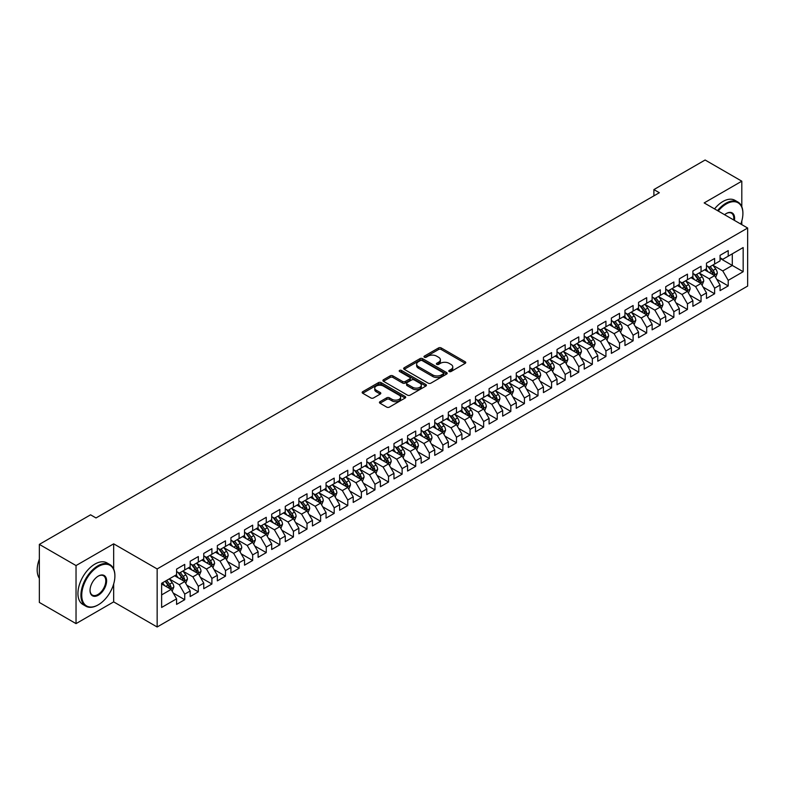 <?xml version="1.0" encoding="UTF-8"?>
<svg xmlns="http://www.w3.org/2000/svg" width="787" height="787" viewBox="0 0 787 787"><rect width="100%" height="100%" fill="white"/><g stroke="black" fill="none" stroke-linecap="round" stroke-linejoin="round"><path stroke-width="1.18" d="M449.18 371.523A1.318 0.757 0 0 0 451.049 371.523L465.215 363.338A1.889 1.092 0 0 0 465.766 362.571A1.889 1.092 0 0 0 465.215 361.794L441.212 347.943A1.889 1.092 0 0 0 438.546 347.943L424.37 356.118A1.318 0.757 0 0 0 423.986 356.659A1.318 0.757 0 0 0 424.37 357.2A1.318 0.757 0 0 0 426.239 357.2L428.069 356.137A6.04 3.482 0 0 1 436.608 356.137L438.605 357.288A6.04 3.482 0 0 1 440.376 359.757A6.04 3.482 0 0 1 438.605 362.217L436.775 363.279A1.318 0.757 0 0 0 436.392 363.82A1.318 0.757 0 0 0 436.775 364.361A1.318 0.757 0 0 0 438.644 364.361L440.474 363.299A6.04 3.482 0 0 1 449.013 363.299L451.01 364.45A6.04 3.482 0 0 1 452.781 366.919A6.04 3.482 0 0 1 451.01 369.378L449.18 370.441A1.318 0.757 0 0 0 448.787 370.982A1.318 0.757 0 0 0 449.18 371.523L449.18 370.441M379.993 401.685A1.889 1.092 0 0 0 379.442 402.452A1.889 1.092 0 0 0 379.993 403.219L386.732 407.115A1.889 1.092 0 0 0 389.398 407.115L405.138 398.025A1.889 1.092 0 0 0 405.689 397.258A1.889 1.092 0 0 0 405.138 396.481L381.124 382.63A1.889 1.092 0 0 0 378.458 382.63L362.718 391.71A1.889 1.092 0 0 0 362.168 392.477A1.889 1.092 0 0 0 362.718 393.254L370.854 397.947A1.889 1.092 0 0 0 373.53 397.947L380.259 394.061A1.889 1.092 0 0 0 380.81 393.293A1.889 1.092 0 0 0 380.259 392.516L376.225 390.195A5.047 2.912 0 0 1 374.75 388.129A5.047 2.912 0 0 1 377.858 385.443A5.047 2.912 0 0 1 383.358 386.073L399.166 395.192A5.047 2.912 0 0 1 400.642 397.258A5.047 2.912 0 0 1 397.524 399.944A5.047 2.912 0 0 1 392.034 399.314L389.398 397.799A1.889 1.092 0 0 0 386.732 397.799L379.993 401.685L379.993 403.219M113.672 569.011L113.672 543.837L76.034 565.568L39.35 544.388L90.574 514.816L96.004 517.954L659.329 192.717L653.899 189.578L653.899 195.855M113.672 543.837L157.154 568.942L747.65 228.023L747.65 286.075L157.154 626.993L157.154 568.942M741.807 206.765L741.807 181.187L704.168 202.918L747.65 228.023M741.807 181.187L705.122 160.007L653.899 189.578M428.207 383.161A1.889 1.092 0 0 0 430.873 383.161L446.613 374.081A1.889 1.092 0 0 0 447.164 373.313A1.889 1.092 0 0 0 446.613 372.536L422.609 358.675A1.889 1.092 0 0 0 419.933 358.675L404.203 367.765A1.889 1.092 0 0 0 403.642 368.532A1.889 1.092 0 0 0 404.203 369.31L428.207 383.161M400.13 371.808A1.318 0.757 0 0 1 401.468 371.985L425.846 386.063L410.135 395.143A1.889 1.092 0 0 1 407.469 395.143L383.466 381.282L390.195 377.416L390.195 375.852L383.466 379.737A1.889 1.092 0 0 0 382.905 380.505A1.889 1.092 0 0 0 383.466 381.282L383.466 379.737M390.195 377.416A1.889 1.092 0 0 1 392.861 377.416L392.861 375.852A1.889 1.092 0 0 0 390.195 375.852M392.861 375.852L402.6 381.469A1.889 1.092 0 0 0 405.266 381.469L409.732 378.891A1.889 1.092 0 0 0 410.283 378.124A1.889 1.092 0 0 0 409.732 377.347L399.599 371.503A1.318 0.757 0 0 1 399.216 370.962A1.318 0.757 0 0 1 400.022 370.254A1.318 0.757 0 0 1 401.468 370.421L425.875 384.509A1.889 1.092 0 0 1 426.426 385.286A1.889 1.092 0 0 1 425.875 386.053L425.875 384.509M720.066 258.382L732.294 265.435L732.294 253.827L743.164 247.551L728.221 256.178L728.221 250.61L720.066 255.322L720.066 260.89L714.635 264.029L714.635 258.461L706.48 263.163L706.48 268.731L701.05 271.869L701.05 266.301L692.894 271.003L692.894 276.581L687.454 279.719L687.454 274.142L679.309 278.854L679.309 284.422L673.869 287.56L673.869 281.992L665.723 286.694L665.723 292.262L660.283 295.4L660.283 289.832L652.128 294.545L652.128 300.113L646.698 303.251L646.698 297.683L638.542 302.385L638.542 307.953L633.112 311.091L633.112 305.523L624.957 310.235L624.957 315.803L619.526 318.942L619.526 313.364L611.371 318.076L611.371 323.644L605.931 326.782L605.931 321.214L597.786 325.916L597.786 331.484L592.345 334.623L592.345 329.055L584.2 333.767L584.2 339.335L578.76 342.473L578.76 336.905L570.605 341.607L570.605 347.175L565.174 350.313L565.174 344.745L557.019 349.458L557.019 355.026L551.589 358.164L551.589 352.586L543.433 357.298L543.433 362.866L538.003 366.004L538.003 360.436L529.848 365.138L529.848 370.716L524.417 373.845L524.417 368.277L516.262 372.989L516.262 378.557L510.822 381.695L510.822 376.127L502.677 380.829L502.677 386.397L497.236 389.535L497.236 383.967L489.081 388.68L489.081 394.248L483.651 397.386L483.651 391.818L475.496 396.52L475.496 402.088L470.065 405.226L470.065 399.658L461.91 404.361L461.91 409.938L456.48 413.077L456.48 407.499L448.324 412.211L448.324 417.779L442.894 420.917L442.894 415.349L434.739 420.051L434.739 425.619L429.299 428.758L429.299 423.19L421.153 427.902L421.153 433.47L415.713 436.608L415.713 431.04L407.568 435.742L407.568 441.31L402.127 444.448L402.127 438.88L393.972 443.583L393.972 449.161L388.542 452.299L388.542 446.721L380.387 451.433L380.387 457.001L374.956 460.139L374.956 454.571L366.801 459.274L366.801 464.842L361.371 467.98L361.371 462.412L353.215 467.124L353.215 472.692L347.775 475.83L347.775 470.262L339.63 474.964L339.63 480.532L334.19 483.671L334.19 478.103L326.044 482.805L326.044 488.383L320.604 491.521L320.604 485.943L312.449 490.655L312.449 496.223L307.019 499.361L307.019 493.793L298.863 498.496L298.863 504.064L293.433 507.202L293.433 501.634L285.278 506.346L285.278 511.914L279.847 515.052L279.847 509.484L271.692 514.186L271.692 519.754L266.252 522.893L266.252 517.325L258.106 522.027L258.106 527.605L252.666 530.743L252.666 525.165L244.521 529.877L244.521 535.445L239.081 538.583L239.081 533.015L230.925 537.718L230.925 543.286L225.495 546.424L225.495 540.856L217.34 545.568L217.34 551.136L211.91 554.274L211.91 548.706L203.754 553.409L203.754 558.977L198.324 562.115L198.324 556.547L190.169 561.259L190.169 566.827L184.729 569.965L184.729 564.387L176.583 569.099L176.583 574.667L161.63 583.295L161.63 607.456L176.583 598.828L171.143 589.414L161.63 583.924M743.164 247.551L743.164 271.712L728.221 280.339L722.781 270.935L712.933 265.239M716.741 279.287L728.221 285.917L728.221 280.339M728.221 285.917L720.066 290.619L720.066 285.051L714.635 288.19L709.195 278.775L699.348 273.089M703.155 287.127L714.635 293.758L714.635 288.19M714.635 293.758L706.48 298.46L706.48 292.892L701.05 296.03L695.61 286.616L685.762 280.929M689.569 294.977L701.05 301.598L701.05 296.03M701.05 301.598L692.894 306.31L692.894 300.742L687.454 303.88L682.024 294.466L672.177 288.78M675.974 302.818L687.454 309.448L687.454 303.88M687.454 309.448L679.309 314.151L679.309 308.583L673.869 311.721L668.438 302.306L658.581 296.62M662.388 310.658L673.869 317.289L673.869 311.721M673.869 317.289L665.723 322.001L665.723 316.423L660.283 319.561L654.853 310.157L644.996 304.461M648.803 318.509L660.283 325.139L660.283 319.561M660.283 325.139L652.128 329.842L652.128 324.274L646.698 327.412L641.257 317.997L631.41 312.311M635.217 326.349L646.698 332.98L646.698 327.412M646.698 332.98L638.542 337.682L638.542 332.114L633.112 335.252L627.672 325.838L617.825 320.152M621.632 334.2L633.112 340.82L633.112 335.252M633.112 340.82L624.957 345.532L624.957 339.964L619.526 343.102L614.086 333.688L604.239 328.002M608.046 342.04L619.526 348.671L619.526 343.102M619.526 348.671L611.371 353.373L611.371 347.805L605.931 350.943L600.501 341.528L590.653 335.842M594.451 349.881L605.931 356.511L605.931 350.943M605.931 356.511L597.786 361.223L597.786 355.655L592.345 358.783L586.915 349.379L577.058 343.683M580.865 357.731L592.345 364.361L592.345 358.783M592.345 364.361L584.2 369.064L584.2 363.496L578.76 366.634L573.329 357.219L563.472 351.533M567.279 365.571L578.76 372.202L578.76 366.634M578.76 372.202L570.605 376.914L570.605 371.336L565.174 374.474L559.744 365.06L549.887 359.374M553.694 373.422L565.174 380.042L565.174 374.474M565.174 380.042L557.019 384.754L557.019 379.186L551.589 382.325L546.148 372.91L536.301 367.224M540.108 381.262L551.589 387.893L551.589 382.325M551.589 387.893L543.433 392.595L543.433 387.027L538.003 390.165L532.563 380.751L522.716 375.065M526.523 389.103L538.003 395.733L538.003 390.165M538.003 395.733L529.848 400.445L529.848 394.877L524.417 398.015L518.977 388.601L509.13 382.905M512.927 396.953L524.417 403.583L524.417 398.015M524.417 403.583L516.262 408.286L516.262 402.718L510.822 405.856L505.392 396.441L495.544 390.755M499.342 404.793L510.822 411.424L510.822 405.856M510.822 411.424L502.677 416.136L502.677 410.558L497.236 413.696L491.806 404.282L481.949 398.596M485.756 412.644L497.236 419.274L497.236 413.696M497.236 419.274L489.081 423.977L489.081 418.409L483.651 421.547L478.221 412.132L468.363 406.446M472.17 420.484L483.651 427.115L483.651 421.547M483.651 427.115L475.496 431.817L475.496 426.249L470.065 429.387L464.625 419.973L454.778 414.287M458.585 428.335L470.065 434.955L470.065 429.387M470.065 434.955L461.91 439.667L461.91 434.099L456.48 437.238L451.04 427.823L441.192 422.137M444.999 436.175L456.48 442.806L456.48 437.238M456.48 442.806L448.324 447.508L448.324 441.94L442.894 445.078L437.454 435.664L427.607 429.977M431.404 444.016L442.894 450.646L442.894 445.078M442.894 450.646L434.739 455.358L434.739 449.78L429.299 452.918L423.868 443.504L414.021 437.818M417.818 451.866L429.299 458.496L429.299 452.918M429.299 458.496L421.153 463.199L421.153 457.631L415.713 460.769L410.283 451.354L400.426 445.668M404.233 459.706L415.713 466.337L415.713 460.769M415.713 466.337L407.568 471.039L407.568 465.471L402.127 468.609L396.697 459.195L386.84 453.509M390.647 467.557L402.127 474.177L402.127 468.609M402.127 474.177L393.972 478.889L393.972 473.321L388.542 476.46L383.102 467.045L373.254 461.359M377.062 475.397L388.542 482.028L388.542 476.46M388.542 482.028L380.387 486.73L380.387 481.162L374.956 484.3L369.516 474.886L359.669 469.2M363.476 483.238L374.956 489.868L374.956 484.3M374.956 489.868L366.801 494.58L366.801 489.002L361.371 492.141L355.931 482.736L346.083 477.04M349.881 491.088L361.371 497.718L361.371 492.141M361.371 497.718L353.215 502.421L353.215 496.853L347.775 499.991L342.345 490.576L332.498 484.89M336.295 498.928L347.775 505.559L347.775 499.991M347.775 505.559L339.63 510.261L339.63 504.693L334.19 507.831L328.759 498.417L318.902 492.731M322.709 506.779L334.19 513.399L334.19 507.831M334.19 513.399L326.044 518.112L326.044 512.544L320.604 515.682L315.174 506.267L305.317 500.581M309.124 514.619L320.604 521.25L320.604 515.682M320.604 521.25L312.449 525.952L312.449 520.384L307.019 523.522L301.578 514.108L291.731 508.422M295.538 522.46L307.019 529.09L307.019 523.522M307.019 529.09L298.863 533.802L298.863 528.225L293.433 531.363L287.993 521.958L278.145 516.262M281.953 530.31L293.433 536.941L293.433 531.363M293.433 536.941L285.278 541.643L285.278 536.075L279.847 539.213L274.407 529.799L264.56 524.112M268.367 538.151L279.847 544.781L279.847 539.213M279.847 544.781L271.692 549.483L271.692 543.915L266.252 547.054L260.822 537.639L250.974 531.953M254.772 546.001L266.252 552.622L266.252 547.054M266.252 552.622L258.106 557.334L258.106 551.766L252.666 554.904L247.236 545.489L237.379 539.803M241.186 553.841L252.666 560.472L252.666 554.904M252.666 560.472L244.521 565.174L244.521 559.606L239.081 562.744L233.65 553.33L223.793 547.644M227.6 561.682L239.081 568.312L239.081 562.744M239.081 568.312L230.925 573.025L230.925 567.457L225.495 570.585L220.055 561.18L210.208 555.484M214.015 569.532L225.495 576.163L225.495 570.585M225.495 576.163L217.34 580.865L217.34 575.297L211.91 578.435L206.469 569.021L196.622 563.335M200.429 577.373L211.91 584.003L211.91 578.435M211.91 584.003L203.754 588.706L203.754 583.137L198.324 586.276L192.884 576.861L183.037 571.175M186.844 585.223L198.324 591.844L198.324 586.276M198.324 591.844L190.169 596.556L190.169 590.988L184.729 594.126L179.298 584.711L169.451 579.025M173.248 593.064L184.729 599.694L184.729 594.126M184.729 599.694L176.583 604.396L176.583 598.828M176.583 571.529L179.298 573.103L184.729 569.965M161.63 594.903L171.143 589.414M190.169 563.689L192.884 565.253L198.324 562.115M179.298 584.711L184.729 581.573L174.675 575.769M190.169 590.988L184.729 581.573M203.754 555.838L206.469 557.412L211.91 554.274M192.884 576.861L198.324 573.723L188.27 567.919M203.754 583.137L198.324 573.723M217.34 547.998L220.055 549.562L225.495 546.424M206.469 569.021L211.91 565.883L201.856 560.078M217.34 575.297L211.91 565.883M230.925 540.157L233.65 541.722L239.081 538.583M220.055 561.18L225.495 558.042L215.441 552.238M230.925 567.457L225.495 558.042M244.521 532.307L247.236 533.881L252.666 530.743M233.65 553.33L239.081 550.192L229.027 544.388M244.521 559.606L239.081 550.192M258.106 524.467L260.822 526.031L266.252 522.893M247.236 545.489L252.666 542.351L242.612 536.547M258.106 551.766L252.666 542.351M271.692 516.616L274.407 518.19L279.847 515.052M260.822 537.639L266.252 534.501L256.198 528.697M271.692 543.915L266.252 534.501M285.278 508.776L287.993 510.34L293.433 507.202M274.407 529.799L279.847 526.66L269.784 520.856M285.278 536.075L279.847 526.66M298.863 500.925L301.578 502.5L307.019 499.361M287.993 521.958L293.433 518.82L283.379 513.006M298.863 528.225L293.433 518.82M312.449 493.085L315.174 494.659L320.604 491.521M301.578 514.108L307.019 510.97L296.965 505.165M312.449 520.384L307.019 510.97M326.044 485.245L328.759 486.809L334.19 483.671M315.174 506.267L320.604 503.129L310.55 497.325M326.044 512.544L320.604 503.129M339.63 477.394L342.345 478.968L347.775 475.83M328.759 498.417L334.19 495.279L324.136 489.475M339.63 504.693L334.19 495.279M353.215 469.554L355.931 471.118L361.371 467.98M342.345 490.576L347.775 487.438L337.721 481.634M353.215 496.853L347.775 487.438M366.801 461.703L369.516 463.277L374.956 460.139M355.931 482.736L361.371 479.598L351.307 473.784M366.801 489.002L361.371 479.598M380.387 453.863L383.102 455.437L388.542 452.299M369.516 474.886L374.956 471.747L364.902 465.943M380.387 481.162L374.956 471.747M393.972 446.022L396.697 447.587L402.127 444.448M383.102 467.045L388.542 463.907L378.488 458.103M393.972 473.321L388.542 463.907M407.568 438.172L410.283 439.746L415.713 436.608M396.697 459.195L402.127 456.057L392.074 450.253M407.568 465.471L402.127 456.057M421.153 430.332L423.868 431.896L429.299 428.758M410.283 451.354L415.713 448.216L405.659 442.412M421.153 457.631L415.713 448.216M434.739 422.481L437.454 424.055L442.894 420.917M423.868 443.504L429.299 440.376L419.245 434.562M434.739 449.78L429.299 440.376M448.324 414.641L451.04 416.205L456.48 413.077M437.454 435.664L442.894 432.525L432.83 426.721M448.324 441.94L442.894 432.525M461.91 406.8L464.625 408.364L470.065 405.226M451.04 427.823L456.48 424.685L446.426 418.881M461.91 434.099L456.48 424.685M475.496 398.95L478.221 400.524L483.651 397.386M464.625 419.973L470.065 416.835L460.011 411.03M475.496 426.249L470.065 416.835M489.081 391.109L491.806 392.674L497.236 389.535M478.221 412.132L483.651 408.994L473.597 403.19M489.081 418.409L483.651 408.994M502.677 383.259L505.392 384.833L510.822 381.695M491.806 404.282L497.236 401.144L487.183 395.34M502.677 410.558L497.236 401.144M516.262 375.419L518.977 376.983L524.417 373.845M505.392 396.441L510.822 393.303L500.768 387.499M516.262 402.718L510.822 393.303M529.848 367.578L532.563 369.142L538.003 366.004M518.977 388.601L524.417 385.463L514.354 379.659M529.848 394.877L524.417 385.463M543.433 359.728L546.148 361.302L551.589 358.164M532.563 380.751L538.003 377.612L527.949 371.808M543.433 387.027L538.003 377.612M557.019 351.887L559.744 353.452L565.174 350.313M546.148 372.91L551.589 369.772L541.535 363.968M557.019 379.186L551.589 369.772M570.605 344.037L573.329 345.611L578.76 342.473M559.744 365.06L565.174 361.922L555.12 356.118M570.605 371.336L565.174 361.922M584.2 336.197L586.915 337.761L592.345 334.623M573.329 357.219L578.76 354.081L568.706 348.277M584.2 363.496L578.76 354.081M597.786 328.356L600.501 329.92L605.931 326.782M586.915 349.379L592.345 346.241L582.291 340.437M597.786 355.655L592.345 346.241M611.371 320.506L614.086 322.08L619.526 318.942M600.501 341.528L605.931 338.39L595.877 332.586M611.371 347.805L605.931 338.39M624.957 312.665L627.672 314.229L633.112 311.091M614.086 333.688L619.526 330.55L609.472 324.746M624.957 339.964L619.526 330.55M638.542 304.815L641.257 306.389L646.698 303.251M627.672 325.838L633.112 322.7L623.058 316.895M638.542 332.114L633.112 322.7M652.128 296.974L654.853 298.539L660.283 295.4M641.257 317.997L646.698 314.859L636.644 309.055M652.128 324.274L646.698 314.859M665.723 289.124L668.438 290.698L673.869 287.56M654.853 310.157L660.283 307.019L650.229 301.214M665.723 316.423L660.283 307.019M679.309 281.284L682.024 282.858L687.454 279.719M668.438 302.306L673.869 299.168L663.815 293.364M679.309 308.583L673.869 299.168M692.894 273.443L695.61 275.007L701.05 271.869M682.024 294.466L687.454 291.328L677.4 285.524M692.894 300.742L687.454 291.328M706.48 265.593L709.195 267.167L714.635 264.029M695.61 286.616L701.05 283.477L690.996 277.673M706.48 292.892L701.05 283.477M720.066 257.752L722.781 259.317L728.221 256.178M709.195 278.775L714.635 275.637L704.581 269.833M720.066 285.051L714.635 275.637M39.35 544.388L39.35 602.439L76.034 623.619L113.672 601.888L157.154 626.993M76.034 565.568L76.034 623.619M741.807 224.649L741.807 220.95M722.781 270.935L732.294 265.435L743.164 271.712M113.672 601.888L113.672 584.003M449.702 371.7L451.01 370.952A6.04 3.482 0 0 0 452.781 368.483L452.781 366.919M440.376 359.757L440.376 361.322A6.04 3.482 0 0 1 438.605 363.791L437.306 364.548M465.186 363.348L441.212 349.507A1.889 1.092 0 0 0 438.546 349.507L424.901 357.387M446.583 374.091L422.609 360.249A1.889 1.092 0 0 0 419.933 360.249L404.223 369.319L404.203 367.765M443.278 373.845A1.318 0.757 0 0 0 443.661 373.313A1.318 0.757 0 0 0 443.278 372.772L422.206 360.603A1.318 0.757 0 0 0 420.337 360.603L418.399 361.725A6.04 3.482 0 0 0 416.638 364.184A6.04 3.482 0 0 0 418.399 366.644L432.811 374.966A6.04 3.482 0 0 0 441.34 374.966L443.278 373.845L443.278 375.419A1.318 0.757 0 0 0 443.661 374.878L443.661 373.313M416.638 364.184L416.638 365.758A6.04 3.482 0 0 0 418.399 368.218L418.399 366.644M443.278 375.419L441.34 376.53A6.04 3.482 0 0 1 432.811 376.53L418.399 368.218M392.861 377.416L402.6 383.043A1.889 1.092 0 0 0 405.266 383.043L409.732 380.455A1.889 1.092 0 0 0 410.283 379.688L410.283 378.124M412.703 387.302A5.047 2.912 0 0 0 418.202 387.932A5.047 2.912 0 0 0 421.311 385.246A5.047 2.912 0 0 0 419.835 383.18L414.267 379.973A1.889 1.092 0 0 0 411.601 379.973L407.135 382.551A1.889 1.092 0 0 0 406.584 383.318A1.889 1.092 0 0 0 407.135 384.086L412.703 387.302L412.703 388.876A5.047 2.912 0 0 0 418.202 389.506A5.047 2.912 0 0 0 421.311 386.81L421.311 385.246M406.584 383.318L406.584 384.892A1.889 1.092 0 0 0 407.135 385.66L407.135 384.086M412.703 388.876L407.135 385.66M400.642 397.258L400.642 398.822A5.047 2.912 0 0 1 397.524 401.518A5.047 2.912 0 0 1 392.034 400.888L389.398 399.363A1.889 1.092 0 0 0 386.732 399.363L380.023 403.239M374.75 388.129L374.75 389.703A5.047 2.912 0 0 0 376.225 391.759L376.225 390.195M380.239 394.071L376.225 391.759M405.108 398.035L381.124 384.194A1.889 1.092 0 0 0 378.458 384.194L362.748 393.264M715.639 277.378L717.321 273.266A5.096 2.941 -120 0 0 715.698 268.928L712.815 265.081M708.211 271.928L706.018 268.997M707.69 266.291L711.487 271.367A5.096 2.941 60 0 1 712.943 274.427C713.711 275.45 714.252 275.135 714.576 273.483A5.096 2.941 -120 0 0 713.12 270.423L710.228 266.567M708.585 266.813L712.146 271.564A2.597 1.495 60 0 1 712.619 272.351L714.576 273.483M702.053 285.219L703.735 281.116A5.096 2.941 -120 0 0 702.112 276.778L699.22 272.922M694.626 279.779L692.432 276.847M694.104 274.132L697.902 279.208A5.096 2.941 60 0 1 699.358 282.267C700.125 283.29 700.666 282.976 700.991 281.333A5.096 2.941 -120 0 0 699.525 278.264L696.643 274.417M695 274.653L698.561 279.415A2.597 1.495 60 0 1 699.033 280.202L700.991 281.333M688.468 293.069L690.15 288.957A5.096 2.941 -120 0 0 688.527 284.619L685.634 280.772M681.04 287.619L678.847 284.687M680.509 281.982L684.316 287.048A5.096 2.941 60 0 1 685.772 290.118C686.53 291.141 687.081 290.826 687.395 289.173A5.096 2.941 -120 0 0 685.939 286.114L683.057 282.258M681.404 282.494L684.975 287.255A2.597 1.495 60 0 1 685.447 288.042L687.395 289.173M740.793 224.059A23.443 13.536 120 0 0 742.898 213.503A23.443 13.536 120 0 0 726.322 203.941A23.443 13.536 120 0 0 718.236 211.034M717.528 210.631A24.023 13.871 -60 0 1 725.909 203.233A24.023 13.871 -60 0 1 737.921 202.043A24.023 13.871 -60 0 1 742.898 213.041A24.023 13.871 -60 0 1 742.889 213.277M724.601 214.713A11.716 6.768 -60 0 1 726.322 213.503L726.322 213.503A11.716 6.768 -60 0 1 734.428 220.39M733.671 219.947A11.146 6.434 120 0 0 731.487 213.188A11.146 6.434 120 0 0 726.116 213.631M714.537 208.899A24.023 13.871 -60 0 1 722.919 201.502A24.023 13.871 -60 0 1 734.93 200.321L737.921 202.043M97.913 605.026L98.316 604.79A23.443 13.536 120 0 0 114.892 576.084A23.443 13.536 120 0 0 98.316 566.512A23.443 13.536 120 0 0 81.74 595.218A23.443 13.536 120 0 0 98.316 604.79L97.913 605.026A24.023 13.871 -60 0 1 85.901 606.216A24.023 13.871 -60 0 1 82.222 586.974A24.023 13.871 -60 0 1 97.913 565.804A24.023 13.871 -60 0 1 109.924 564.613A24.023 13.871 -60 0 1 114.892 575.612A24.023 13.871 -60 0 1 114.892 575.848M98.316 576.084L98.316 576.084A11.716 6.768 -60 0 1 106.609 580.865A11.716 6.768 -60 0 1 98.316 595.218A11.716 6.768 -60 0 1 90.033 590.437A11.716 6.768 -60 0 1 98.316 576.084L98.316 576.084M90.033 590.201A11.146 6.434 120 0 0 92.335 595.07A11.146 6.434 120 0 0 97.913 594.519A11.146 6.434 120 0 0 105.192 584.692A11.146 6.434 120 0 0 103.481 575.759A11.146 6.434 120 0 0 98.109 576.202M39.35 578.307A24.023 13.871 -60 0 1 39.35 559.104M85.901 606.216L82.91 604.495A24.023 13.871 -60 0 1 79.231 585.243A24.023 13.871 -60 0 1 94.922 564.082A24.023 13.871 -60 0 1 106.934 562.892L109.924 564.613M674.872 300.909L676.564 296.797A5.096 2.941 -120 0 0 674.941 292.469L672.049 288.613M667.455 295.459L665.261 292.538M666.923 289.823L670.721 294.899A5.096 2.941 60 0 1 672.187 297.958C672.944 298.981 673.495 298.667 673.81 297.014A5.096 2.941 -120 0 0 672.354 293.954L669.471 290.098M667.819 290.344L671.39 295.105A2.597 1.495 60 0 1 671.862 295.892L673.81 297.014M661.287 308.76L662.979 304.648A5.096 2.941 -120 0 0 661.346 300.309L658.463 296.453M653.859 303.31L651.666 300.378M653.338 297.673L657.135 302.739A5.096 2.941 60 0 1 658.591 305.809C659.358 306.832 659.899 306.517 660.224 304.864A5.096 2.941 -120 0 0 658.768 301.795L655.886 297.948M654.233 298.184L657.794 302.946A2.597 1.495 60 0 1 658.266 303.733L660.224 304.864M647.701 316.6L649.383 312.488A5.096 2.941 -120 0 0 647.76 308.15L644.878 304.303M640.274 311.15L638.08 308.219M639.752 305.513L643.55 310.59A5.096 2.941 60 0 1 645.006 313.649C645.773 314.672 646.314 314.357 646.639 312.705A5.096 2.941 -120 0 0 645.183 309.645L642.29 305.789M640.648 306.035L644.209 310.786A2.597 1.495 60 0 1 644.681 311.573L646.639 312.705M634.115 324.441L635.798 320.339A5.096 2.941 -120 0 0 634.174 316L631.292 312.144M626.688 319.001L624.494 316.069M632.148 322.149L633.053 320.555A5.096 2.941 -120 0 0 631.597 317.486L628.705 313.639M627.062 313.875L630.623 318.637A2.597 1.495 60 0 1 631.095 319.424L633.053 320.555M626.167 313.354L629.964 318.43A5.096 2.941 60 0 1 631.42 321.49L631.528 321.785M620.53 332.291L622.212 328.179A5.096 2.941 -120 0 0 620.589 323.841L617.697 319.994M613.103 326.841L610.909 323.91M612.581 321.204L616.378 326.271A5.096 2.941 60 0 1 617.834 329.34C618.602 330.363 619.143 330.048 619.467 328.395A5.096 2.941 -120 0 0 618.002 325.336L615.119 321.48M613.476 321.716L617.038 326.477A2.597 1.495 60 0 1 617.51 327.264L619.467 328.395M606.944 340.132L608.626 336.019A5.096 2.941 -120 0 0 607.003 331.691L604.111 327.835M599.517 334.682L597.323 331.76M598.986 329.045L602.793 334.121A5.096 2.941 60 0 1 604.249 337.18C605.006 338.203 605.557 337.889 605.872 336.236A5.096 2.941 -120 0 0 604.416 333.176L601.534 329.32M599.881 329.566L603.452 334.327A2.597 1.495 60 0 1 603.924 335.114L605.872 336.236M593.359 347.982L595.041 343.87A5.096 2.941 -120 0 0 593.418 339.531L590.525 335.675M585.931 342.532L583.738 339.6M585.4 336.895L589.197 341.961A5.096 2.941 60 0 1 590.663 345.031C591.421 346.054 591.972 345.739 592.286 344.086A5.096 2.941 -120 0 0 590.83 341.027L587.948 337.17M586.295 337.407L589.866 342.168A2.597 1.495 60 0 1 590.339 342.955L592.286 344.086M579.763 355.822L581.455 351.71A5.096 2.941 -120 0 0 579.822 347.372L576.94 343.525M572.336 350.372L570.142 347.441M577.806 353.53L578.701 351.927A5.096 2.941 -120 0 0 577.245 348.867L574.362 345.011M572.71 345.257L576.271 350.008A2.597 1.495 60 0 1 576.743 350.805L578.701 351.927M571.815 344.736L575.612 349.812A5.096 2.941 60 0 1 577.068 352.871L577.176 353.166M566.178 363.663L567.86 359.561A5.096 2.941 -120 0 0 566.237 355.222L563.354 351.366M558.75 358.223L556.557 355.291M564.21 361.371L565.115 359.777A5.096 2.941 -120 0 0 563.659 356.708L560.767 352.861M559.124 353.097L562.685 357.859A2.597 1.495 60 0 1 563.158 358.646L565.115 359.777M558.229 352.586L562.026 357.652A5.096 2.941 60 0 1 563.482 360.712L563.59 361.007M552.592 371.513L554.274 367.401A5.096 2.941 -120 0 0 552.651 363.063L549.769 359.216M545.165 366.063L542.971 363.132M544.643 360.426L548.441 365.493A5.096 2.941 60 0 1 549.897 368.562C550.664 369.585 551.205 369.27 551.53 367.618A5.096 2.941 -120 0 0 550.074 364.558L547.181 360.702M545.539 360.938L549.1 365.699A2.597 1.495 60 0 1 549.572 366.486L551.53 367.618M539.006 379.354L540.689 375.242A5.096 2.941 -120 0 0 539.065 370.913L536.173 367.057M531.579 373.904L529.385 370.982M531.058 368.267L534.855 373.343A5.096 2.941 60 0 1 536.311 376.402C537.078 377.426 537.619 377.111 537.944 375.458A5.096 2.941 -120 0 0 536.478 372.399L533.596 368.542M531.953 368.788L535.514 373.55A2.597 1.495 60 0 1 535.986 374.337L537.944 375.458M525.421 387.204L527.103 383.092A5.096 2.941 -120 0 0 525.48 378.754L522.588 374.897M517.994 381.754L515.8 378.822M517.462 376.117L521.269 381.183A5.096 2.941 60 0 1 522.725 384.253C523.493 385.276 524.034 384.961 524.349 383.308A5.096 2.941 -120 0 0 522.893 380.249L520.01 376.393M518.358 376.629L521.929 381.39A2.597 1.495 60 0 1 522.401 382.177L524.349 383.308M511.835 395.044L513.518 390.932A5.096 2.941 -120 0 0 511.894 386.594L509.002 382.748M504.408 389.595L502.214 386.663M503.877 383.958L507.674 389.034A5.096 2.941 60 0 1 509.14 392.093C509.897 393.116 510.448 392.802 510.763 391.149A5.096 2.941 -120 0 0 509.307 388.089L506.425 384.233M504.772 384.479L508.343 389.231A2.597 1.495 60 0 1 508.815 390.027L510.763 391.149M498.24 402.895L499.932 398.783A5.096 2.941 -120 0 0 498.299 394.444L495.417 390.588M490.813 397.445L488.619 394.513M496.282 400.593L497.177 398.999A5.096 2.941 -120 0 0 495.721 395.93L492.839 392.083M491.186 392.32L494.748 397.081A2.597 1.495 60 0 1 495.22 397.868L497.177 398.999M490.291 391.808L494.088 396.874A5.096 2.941 60 0 1 495.544 399.934L495.653 400.229M484.654 410.735L486.336 406.623A5.096 2.941 -120 0 0 484.713 402.285L481.831 398.438M477.227 405.285L475.033 402.354M476.706 399.648L480.503 404.715A5.096 2.941 60 0 1 481.959 407.784C482.726 408.807 483.267 408.492 483.592 406.84A5.096 2.941 -120 0 0 482.136 403.78L479.244 399.924M477.601 400.17L481.162 404.921A2.597 1.495 60 0 1 481.634 405.708L483.592 406.84M471.069 418.576L472.751 414.464A5.096 2.941 -120 0 0 471.128 410.135L468.245 406.279M463.641 413.126L461.448 410.204M469.101 416.284L470.006 414.69A5.096 2.941 -120 0 0 468.55 411.621L465.658 407.774M464.015 408.01L467.576 412.772A2.597 1.495 60 0 1 468.049 413.559L470.006 414.69M463.12 407.489L466.917 412.565A5.096 2.941 60 0 1 468.373 415.625L468.481 415.92M457.483 426.426L459.165 422.314A5.096 2.941 -120 0 0 457.542 417.976L454.66 414.119M450.056 420.976L447.862 418.045M449.534 415.339L453.332 420.406A5.096 2.941 60 0 1 454.788 423.475C455.555 424.498 456.096 424.183 456.421 422.53A5.096 2.941 -120 0 0 454.955 419.471L452.072 415.615M450.43 415.851L453.991 420.612A2.597 1.495 60 0 1 454.463 421.399L456.421 422.53M443.898 434.267L445.58 430.155A5.096 2.941 -120 0 0 443.957 425.826L441.064 421.97M436.47 428.817L434.276 425.895M435.939 423.18L439.746 428.256A5.096 2.941 60 0 1 441.202 431.315C441.969 432.338 442.51 432.024 442.825 430.371A5.096 2.941 -120 0 0 441.369 427.311L438.487 423.455M436.834 423.701L440.405 428.453A2.597 1.495 60 0 1 440.877 429.249L442.825 430.371M430.312 442.117L431.994 438.005A5.096 2.941 -120 0 0 430.371 433.667L427.479 429.81M422.885 436.667L420.691 433.735M422.353 431.03L426.151 436.096A5.096 2.941 60 0 1 427.616 439.156C428.374 440.189 428.925 439.874 429.24 438.221A5.096 2.941 -120 0 0 427.784 435.152L424.901 431.306M423.249 431.542L426.82 436.303A2.597 1.495 60 0 1 427.292 437.09L429.24 438.221M416.717 449.957L418.409 445.845A5.096 2.941 -120 0 0 416.776 441.507L413.893 437.661M409.289 444.507L407.095 441.576M414.759 447.665L415.654 446.062A5.096 2.941 -120 0 0 414.198 443.002L411.316 439.146M409.663 439.392L413.234 444.143A2.597 1.495 60 0 1 413.696 444.93L415.654 446.062M408.768 438.871L412.565 443.947A5.096 2.941 60 0 1 414.021 447.006L414.129 447.301M403.131 457.798L404.813 453.686A5.096 2.941 -120 0 0 403.19 449.357L400.308 445.501M395.704 452.348L393.51 449.426M401.163 455.506L402.068 453.912A5.096 2.941 -120 0 0 400.613 450.843L397.72 446.996M396.077 447.232L399.639 451.994A2.597 1.495 60 0 1 400.111 452.781L402.068 453.912M395.182 446.711L398.979 451.787A5.096 2.941 60 0 1 400.435 454.847L400.544 455.142M389.545 465.648L391.228 461.536A5.096 2.941 -120 0 0 389.604 457.198L386.722 453.342M382.118 460.198L379.924 457.267M381.597 454.561L385.394 459.628A5.096 2.941 60 0 1 386.85 462.697C387.617 463.72 388.158 463.405 388.483 461.753A5.096 2.941 -120 0 0 387.027 458.693L384.135 454.837M382.492 455.073L386.053 459.834A2.597 1.495 60 0 1 386.525 460.621L388.483 461.753M375.96 473.489L377.642 469.377A5.096 2.941 -120 0 0 376.019 465.048L373.136 461.192M368.532 468.039L366.339 465.117M368.011 462.402L371.808 467.478A5.096 2.941 60 0 1 373.264 470.537C374.032 471.561 374.573 471.246 374.897 469.593A5.096 2.941 -120 0 0 373.441 466.534L370.549 462.677M368.906 462.923L372.467 467.685A2.597 1.495 60 0 1 372.94 468.472L374.897 469.593M362.374 481.339L364.056 477.227A5.096 2.941 -120 0 0 362.433 472.889L359.541 469.032M354.947 475.889L352.753 472.957M354.416 470.252L358.223 475.318A5.096 2.941 60 0 1 359.679 478.378C360.446 479.411 360.987 479.096 361.312 477.443A5.096 2.941 -120 0 0 359.846 474.374L356.964 470.528M355.311 470.764L358.882 475.525A2.597 1.495 60 0 1 359.354 476.312L361.312 477.443M348.789 489.18L350.471 485.067A5.096 2.941 -120 0 0 348.848 480.729L345.955 476.883M341.361 483.73L339.167 480.798M340.83 478.093L344.627 483.169A5.096 2.941 60 0 1 346.093 486.228C346.851 487.251 347.401 486.937 347.716 485.284A5.096 2.941 -120 0 0 346.26 482.224L343.378 478.368M341.725 478.614L345.296 483.366A2.597 1.495 60 0 1 345.768 484.153L347.716 485.284M335.193 497.02L336.885 492.918A5.096 2.941 -120 0 0 335.252 488.579L332.37 484.723M327.776 491.58L325.572 488.648M333.235 494.728L334.131 493.134A5.096 2.941 -120 0 0 332.675 490.065L329.792 486.218M328.14 486.455L331.711 491.216A2.597 1.495 60 0 1 332.173 492.003L334.131 493.134M327.244 485.933L331.042 491.009A5.096 2.941 60 0 1 332.498 494.069L332.606 494.364M321.608 504.87L323.29 500.758A5.096 2.941 -120 0 0 321.667 496.42L318.784 492.564M314.18 499.42L311.986 496.489M313.659 493.783L317.456 498.85A5.096 2.941 60 0 1 318.912 501.919C319.679 502.942 320.22 502.627 320.545 500.975A5.096 2.941 -120 0 0 319.089 497.915L316.197 494.059M314.554 494.295L318.115 499.056A2.597 1.495 60 0 1 318.587 499.843L320.545 500.975M308.022 512.711L309.704 508.599A5.096 2.941 -120 0 0 308.081 504.27L305.199 500.414M300.595 507.261L298.401 504.339M300.073 501.624L303.871 506.7A5.096 2.941 60 0 1 305.326 509.76C306.094 510.783 306.635 510.468 306.96 508.815A5.096 2.941 -120 0 0 305.504 505.756L302.611 501.899M300.968 502.145L304.53 506.907A2.597 1.495 60 0 1 305.002 507.694L306.96 508.815M294.436 520.561L296.119 516.449A5.096 2.941 -120 0 0 294.495 512.111L291.613 508.254M287.009 515.111L284.815 512.18M292.469 518.259L293.374 516.666A5.096 2.941 -120 0 0 291.918 513.596L289.026 509.75M287.383 509.986L290.944 514.747A2.597 1.495 60 0 1 291.416 515.534L293.374 516.666M286.488 509.474L290.285 514.541A5.096 2.941 60 0 1 291.741 517.6L291.839 517.895M280.851 528.402L282.533 524.29A5.096 2.941 -120 0 0 280.91 519.951L278.018 516.105M273.423 522.952L271.23 520.02M272.892 517.315L276.699 522.391A5.096 2.941 60 0 1 278.155 525.45C278.923 526.473 279.464 526.159 279.788 524.506A5.096 2.941 -120 0 0 278.323 521.447L275.44 517.59M273.797 517.836L277.358 522.588A2.597 1.495 60 0 1 277.831 523.375L279.788 524.506M267.265 536.242L268.947 532.14A5.096 2.941 -120 0 0 267.324 527.802L264.432 523.945M259.838 530.802L257.644 527.87M259.307 525.155L263.104 530.231A5.096 2.941 60 0 1 264.57 533.291C265.327 534.314 265.878 534.009 266.193 532.356A5.096 2.941 -120 0 0 264.737 529.287L261.855 525.441M260.202 525.677L263.773 530.438A2.597 1.495 60 0 1 264.245 531.225L266.193 532.356M253.67 544.092L255.362 539.98A5.096 2.941 -120 0 0 253.729 535.642L250.846 531.796M246.252 538.642L244.049 535.711M251.712 541.79L252.607 540.197A5.096 2.941 -120 0 0 251.151 537.137L248.269 533.281M246.616 533.517L250.187 538.278A2.597 1.495 60 0 1 250.65 539.065L252.607 540.197M245.721 533.006L249.518 538.072A5.096 2.941 60 0 1 250.974 541.141L251.083 541.436M240.084 551.933L241.766 547.821A5.096 2.941 -120 0 0 240.143 543.492L237.261 539.636M232.657 546.483L230.463 543.561M238.127 549.641L239.022 548.037A5.096 2.941 -120 0 0 237.566 544.978L234.674 541.122M233.031 541.367L236.592 546.129A2.597 1.495 60 0 1 237.064 546.916L239.022 548.037M232.135 540.846L235.933 545.922A5.096 2.941 60 0 1 237.389 548.982L237.497 549.277M226.499 559.783L228.181 555.671A5.096 2.941 -120 0 0 226.558 551.333L223.675 547.477M219.071 554.333L216.878 551.402M218.55 548.696L222.347 553.763A5.096 2.941 60 0 1 223.803 556.832C224.57 557.855 225.112 557.54 225.436 555.888A5.096 2.941 -120 0 0 223.98 552.828L221.088 548.972M219.445 549.208L223.006 553.969A2.597 1.495 60 0 1 223.478 554.756L225.436 555.888M212.913 567.624L214.595 563.512A5.096 2.941 -120 0 0 212.972 559.173L210.09 555.327M205.486 562.174L203.292 559.242M204.964 556.537L208.762 561.613A5.096 2.941 60 0 1 210.218 564.673C210.985 565.696 211.526 565.381 211.851 563.728A5.096 2.941 -120 0 0 210.395 560.669L207.502 556.812M205.86 557.058L209.421 561.81A2.597 1.495 60 0 1 209.893 562.607L211.851 563.728M199.327 575.464L201.01 571.362A5.096 2.941 -120 0 0 199.386 567.024L196.494 563.167M191.9 570.024L189.706 567.093M191.369 564.387L195.176 569.454A5.096 2.941 60 0 1 196.632 572.513C197.399 573.536 197.94 573.231 198.265 571.578A5.096 2.941 -120 0 0 196.799 568.509L193.917 564.663M192.274 564.899L195.835 569.66A2.597 1.495 60 0 1 196.307 570.447L198.265 571.578M185.742 583.315L187.424 579.202A5.096 2.941 -120 0 0 185.801 574.864L182.909 571.018M178.315 577.865L176.121 574.933M177.783 572.228L181.59 577.294A5.096 2.941 60 0 1 183.046 580.363C183.804 581.386 184.355 581.072 184.67 579.419A5.096 2.941 -120 0 0 183.214 576.359L180.331 572.503M178.679 572.739L182.25 577.501A2.597 1.495 60 0 1 182.722 578.288L184.67 579.419M172.146 591.155L173.838 587.043A5.096 2.941 -120 0 0 172.215 582.714L169.323 578.858M164.729 585.705L162.535 582.783M165.113 581.288L167.995 585.144A5.096 2.941 60 0 1 169.461 588.204C170.218 589.227 170.769 588.912 171.084 587.259A5.096 2.941 -120 0 0 169.628 584.2L166.746 580.344M165.467 581.081L168.664 585.351A2.597 1.495 60 0 1 169.136 586.138L171.084 587.259M451.01 370.952L451.01 369.378M436.775 364.361L436.775 363.279M438.605 363.791L438.605 362.217M424.37 357.2L424.37 356.118M438.546 349.507L438.546 347.943M441.212 349.507L441.212 347.943M465.215 363.338L465.215 361.794M419.933 360.249L419.933 358.675M422.609 360.249L422.609 358.675M446.613 374.081L446.613 372.536M432.811 376.53L432.811 374.966M441.34 376.53L441.34 374.966M402.6 383.043L402.6 381.469M405.266 383.043L405.266 381.469M409.732 380.455L409.732 378.891M401.468 371.985L401.468 370.421M386.732 399.363L386.732 397.799M389.398 399.363L389.398 397.799M392.034 400.888L392.034 399.314M380.259 394.061L380.259 392.516M362.718 393.254L362.718 391.71M378.458 384.194L378.458 382.63M381.124 384.194L381.124 382.63M405.138 398.025L405.138 396.481M713.996 275.263L717.291 273.364M713.12 270.423L715.698 268.928M709.362 272.587L711.487 271.367M700.41 283.113L703.706 281.215M699.525 278.264L702.112 276.778M695.767 280.438L697.902 279.208M686.825 290.954L690.11 289.055M685.939 286.114L688.527 284.619M682.181 288.278L684.316 287.048M673.229 298.804L676.525 296.896M672.354 293.954L674.941 292.469M668.596 296.128L670.721 294.899M659.644 306.645L662.939 304.746M658.768 301.795L661.346 300.309M655.01 303.969L657.135 302.739M646.058 314.495L649.354 312.587M645.183 309.645L647.76 308.15M641.425 311.809L643.55 310.59M632.473 322.336L635.768 320.437M631.597 317.486L634.174 316M627.839 319.66L629.964 318.43M618.887 330.176L622.183 328.277M618.002 325.336L620.589 323.841M614.244 327.5L616.378 326.271M605.301 338.026L608.587 336.118M604.416 333.176L607.003 331.691M600.658 335.351L602.793 334.121M591.706 345.867L595.002 343.968M590.83 341.027L593.418 339.531M587.072 343.191L589.197 341.961M578.12 353.717L581.416 351.809M577.245 348.867L579.822 347.372M573.487 351.032L575.612 349.812M564.535 361.558L567.83 359.659M563.659 356.708L566.237 355.222M559.901 358.882L562.026 357.652M550.949 369.398L554.245 367.499M550.074 364.558L552.651 363.063M546.316 366.722L548.441 365.493M537.364 377.248L540.659 375.34M536.478 372.399L539.065 370.913M532.72 374.573L534.855 373.343M523.778 385.089L527.074 383.19M522.893 380.249L525.48 378.754M519.135 382.413L521.269 381.183M510.183 392.939L513.478 391.031M509.307 388.089L511.894 386.594M505.549 390.263L507.674 389.034M496.597 400.78L499.893 398.881M495.721 395.93L498.299 394.444M491.964 398.104L494.088 396.874M483.011 408.62L486.307 406.722M482.136 403.78L484.713 402.285M478.378 405.944L480.503 404.715M469.426 416.471L472.721 414.562M468.55 411.621L471.128 410.135M464.792 413.795L466.917 412.565M455.84 424.311L459.136 422.412M454.955 419.471L457.542 417.976M451.207 421.635L453.332 420.406M442.255 432.161L445.55 430.253M441.369 427.311L443.957 425.826M437.611 429.486L439.746 428.256M428.659 440.002L431.955 438.103M427.784 435.152L430.371 433.667M424.026 437.326L426.151 436.096M415.074 447.842L418.369 445.944M414.198 443.002L416.776 441.507M410.44 445.167L412.565 443.947M401.488 455.693L404.784 453.784M400.613 450.843L403.19 449.357M396.855 453.017L398.979 451.787M387.902 463.533L391.198 461.635M387.027 458.693L389.604 457.198M383.269 460.857L385.394 459.628M374.317 471.383L377.612 469.475M373.441 466.534L376.019 465.048M369.683 468.708L371.808 467.478M360.731 479.224L364.027 477.325M359.846 474.374L362.433 472.889M356.088 476.548L358.223 475.318M347.136 487.064L350.431 485.166M346.26 482.224L348.848 480.729M342.502 484.389L344.627 483.169M333.55 494.915L336.846 493.016M332.675 490.065L335.252 488.579M328.917 492.239L331.042 491.009M319.965 502.755L323.26 500.857M319.089 497.915L321.667 496.42M315.331 500.079L317.456 498.85M306.379 510.606L309.675 508.697M305.504 505.756L308.081 504.27M301.746 507.93L303.871 506.7M292.794 518.446L296.089 516.547M291.918 513.596L294.495 512.111M288.16 515.77L290.285 514.541M279.208 526.296L282.503 524.388M278.323 521.447L280.91 519.951M274.565 523.611L276.699 522.391M265.622 534.137L268.908 532.238M264.737 529.287L267.324 527.802M260.979 531.461L263.104 530.231M252.027 541.977L255.322 540.079M251.151 537.137L253.729 535.642M247.393 539.302L249.518 538.072M238.441 549.828L241.737 547.919M237.566 544.978L240.143 543.492M233.808 547.152L235.933 545.922M224.856 557.668L228.151 555.77M223.98 552.828L226.558 551.333M220.222 554.992L222.347 553.763M211.27 565.519L214.566 563.61M210.395 560.669L212.972 559.173M206.637 562.833L208.762 561.613M197.685 573.359L200.98 571.46M196.799 568.509L199.386 567.024M193.041 570.683L195.176 569.454M184.099 581.199L187.385 579.301M183.214 576.359L185.801 574.864M179.456 578.524L181.59 577.294M170.504 589.05L173.799 587.141M169.628 584.2L172.215 582.714M165.87 586.374L167.995 585.144"/></g></svg>
